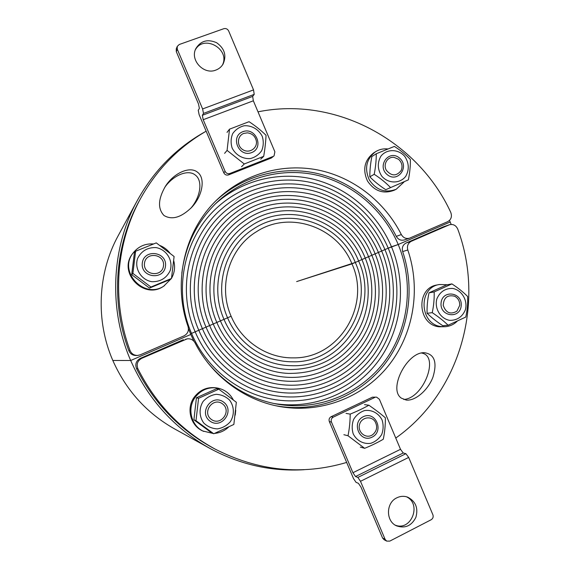 <?xml version="1.0" encoding="UTF-8"?>
<svg xmlns="http://www.w3.org/2000/svg" width="570" height="570" viewBox="0 0 570 570"><rect width="100%" height="100%" fill="white"/><g stroke="black" fill="none" stroke-linecap="round" stroke-linejoin="round"><path stroke-width="0.85" d="M215.04 204.188C241.944 179.864 279.877 170.822 314.163 179.422C348.441 188.207 377.561 213.864 391.476 246.767L398.223 244.516L450.186 221.994L449.516 220.412M205.435 131.599C176.636 147.63 153.95 170.565 137.37 200.405C111.221 247.929 108.35 309.204 130.68 360.504L190.786 334.447L188.442 328.555M193.957 341.266L190.786 334.447L130.68 360.504L112.817 360.475C95.454 320.604 97.698 272.987 118.211 235.674L137.37 200.405M181.816 273.23C185.428 245.157 197.063 221.602 216.714 202.571C243.939 176.892 282.948 166.974 318.345 175.51C353.735 184.238 383.895 210.601 398.223 244.516L388.22 248.178C374.739 216.315 346.503 191.499 313.308 183.07C280.105 174.819 243.426 183.69 217.491 207.309C184.032 237.141 172.632 290.508 191.541 333.4L190.53 333.842L191.541 333.4C172.632 290.508 184.032 237.141 217.491 207.309C243.426 183.69 280.105 174.819 313.308 183.07C346.503 191.499 374.739 216.315 388.22 248.178L384.95 249.596C372.053 219.108 345.149 195.296 313.471 186.981C281.772 178.838 246.682 186.867 221.531 208.983C188.292 237.576 176.657 289.859 195.175 331.826L191.541 333.4C206.069 367.899 238.303 393.485 273.629 399.42C312.624 406.146 352.702 389.438 375.659 358.409C398.551 327.273 403.254 284.166 388.22 248.178L391.476 246.767C407.001 283.931 402.192 328.441 378.608 360.66C354.953 392.773 313.593 410.179 273.244 403.368M195.175 331.826C176.657 289.859 188.292 237.576 221.531 208.983C246.682 186.867 281.772 178.838 313.471 186.981C345.149 195.296 372.053 219.108 384.95 249.596L381.679 251.014C369.346 221.88 343.76 199.065 313.557 190.886C283.347 182.87 249.81 190.109 225.478 210.779C192.532 238.118 180.704 289.268 198.802 330.258L195.175 331.826C209.418 365.698 241.367 390.621 276.129 395.837C313.5 401.615 351.576 385.185 373.329 355.302C395.01 325.313 399.356 284.06 384.95 249.596L388.22 248.178C403.254 284.166 398.551 327.273 375.659 358.409C352.702 389.438 312.624 406.146 273.629 399.42C238.303 393.485 206.069 367.899 191.541 333.4L198.802 330.258C180.704 289.268 192.532 238.118 225.478 210.779C249.81 190.109 283.347 182.87 313.557 190.886C343.76 199.065 369.346 221.88 381.679 251.014L378.402 252.432C366.631 224.63 342.321 202.813 313.578 194.776C282.863 187.174 254.783 193.144 229.325 212.695C196.743 238.78 184.758 288.726 202.421 328.683L198.802 330.258C212.745 363.453 244.352 387.693 278.488 392.196C314.241 397.098 350.372 380.988 370.949 352.246C391.447 323.404 395.459 283.981 381.679 251.014L384.95 249.596C399.356 284.06 395.01 325.313 373.329 355.302C351.576 385.185 313.5 401.615 276.129 395.837C241.367 390.621 209.418 365.698 195.175 331.826M202.421 328.683C184.758 288.726 196.743 238.78 229.325 212.695C254.783 193.144 282.863 187.174 313.578 194.776C342.321 202.813 366.631 224.63 378.402 252.432L375.117 253.857C353.913 198.638 278.965 176.251 233.073 214.719C200.932 239.55 188.827 288.228 206.034 327.123L202.421 328.683C216.044 361.166 247.245 384.686 280.697 388.512C314.854 392.602 349.075 376.841 368.512 349.246C387.878 321.551 391.569 283.931 378.402 252.432L381.679 251.014C395.459 283.981 391.447 323.404 370.949 352.246C350.372 380.988 314.241 397.098 278.488 392.196C244.352 387.693 212.745 363.453 198.802 330.258L206.034 327.123C188.827 288.228 200.932 239.55 233.073 214.719C278.965 176.251 353.913 198.638 375.117 253.857L371.825 255.282C351.626 202.813 280.839 181.125 236.721 216.849C205.086 240.433 192.917 287.779 209.639 325.555L206.034 327.123C219.322 358.836 250.059 381.622 282.763 384.786C315.331 388.127 347.7 372.751 366.04 346.289C384.294 319.742 387.678 283.896 375.117 253.857L378.402 252.432C391.569 283.931 387.878 321.551 368.512 349.246C349.075 376.841 314.854 392.602 280.697 388.512C247.245 384.686 216.044 361.166 202.421 328.683M209.639 325.555C192.917 287.779 205.086 240.433 236.721 216.849C280.839 181.125 351.626 202.813 371.825 255.282L368.534 256.707C349.325 206.946 282.585 185.984 240.269 219.087C209.219 241.416 197.013 287.38 213.237 324.002L209.639 325.555C222.571 356.457 252.788 378.487 284.694 381.024C315.68 383.674 346.246 368.712 363.51 343.389C380.689 317.982 383.788 283.889 371.825 255.282L375.117 253.857C387.678 283.896 384.294 319.742 366.04 346.289C347.7 372.751 315.331 388.127 282.763 384.786C250.059 381.622 219.322 358.836 206.034 327.123L213.237 324.002C197.013 287.38 209.219 241.416 240.269 219.087C282.585 185.984 349.325 206.946 368.534 256.707L365.228 258.139C347.002 211.035 284.202 190.829 243.718 221.424C213.315 242.514 201.117 287.024 216.828 322.442L213.237 324.002C225.791 354.041 255.431 375.288 286.482 377.226C315.908 379.25 344.722 364.722 360.938 340.539C377.076 316.279 379.905 283.896 368.534 256.707L371.825 255.282C383.788 283.889 380.689 317.982 363.51 343.389C346.246 368.712 315.68 383.674 284.694 381.024C252.788 378.487 222.571 356.457 209.639 325.555M216.828 322.442C201.117 287.024 213.315 242.514 243.718 221.424C284.202 190.829 347.002 211.035 365.228 258.139L361.921 259.571C344.658 215.075 285.698 195.66 247.066 223.86C217.391 243.711 205.243 286.71 220.412 320.889L216.828 322.442C228.99 351.59 257.989 372.032 288.128 373.4C317.861 373.763 341.259 361.879 358.323 337.746C373.45 314.612 376.015 283.931 365.228 258.139L368.534 256.707C379.905 283.896 377.076 316.279 360.938 340.539C344.722 364.722 315.908 379.25 286.482 377.226C255.431 375.288 225.791 354.041 213.237 324.002L220.412 320.889C205.243 286.71 217.391 243.711 247.066 223.86C285.698 195.66 344.658 215.075 361.921 259.571L358.608 261.01C342.299 219.08 287.081 200.469 250.316 226.383C221.431 245.007 209.375 286.439 223.996 319.343L220.412 320.889C232.168 349.089 260.462 368.712 289.638 369.545C317.711 369.46 339.72 357.946 355.659 334.996C369.809 313.001 372.132 283.988 361.921 259.571L365.228 258.139C376.015 283.931 373.45 314.612 358.323 337.746C341.259 361.879 317.861 373.763 288.128 373.4C257.989 372.032 228.99 351.59 216.828 322.442M223.996 319.343C209.375 286.439 221.431 245.007 250.316 226.383C287.081 200.469 342.299 219.08 358.608 261.01L355.288 262.449C339.927 223.041 288.334 205.257 253.458 228.998C225.435 246.411 213.522 286.218 227.565 317.796L223.996 319.343C235.325 346.56 262.848 365.334 291.014 365.669C342.955 368.377 380.468 308.121 358.608 261.01L361.921 259.571C372.132 283.988 369.809 313.001 355.659 334.996C339.72 357.946 317.711 369.46 289.638 369.545C260.462 368.712 232.168 349.089 220.412 320.889L227.565 317.796C213.522 286.218 225.435 246.411 253.458 228.998C288.334 205.257 339.927 223.041 355.288 262.449L296.642 281.594L351.961 263.889C337.533 226.967 289.482 210.031 256.5 231.698C229.404 247.914 217.683 286.04 231.128 316.25L227.565 317.796C238.452 343.981 265.157 361.9 292.26 361.779C341.052 363.517 375.837 306.795 355.288 262.449L358.608 261.01C380.468 308.121 342.955 368.377 291.014 365.669C262.848 365.334 235.325 346.56 223.996 319.343M197.534 172.233C205.628 178.047 202.713 195.759 191.691 207.338C181.21 217.555 171.969 220.269 163.968 215.481C157.562 208.634 158.097 198.83 165.564 186.069C174.092 172.724 190.081 165.891 197.534 172.233M190.608 208.47C200.69 197.042 202.977 180.597 195.318 175.068C188.235 169.083 173.309 175.033 164.716 187.409M258.003 111.841C336.051 95.945 417.853 140.933 450.735 212.325C452.238 216.5 451.205 219.628 447.635 221.694L409.495 238.189C406.018 239.058 403.296 237.854 401.337 234.562C384.843 201.837 353.671 177.348 318.138 170.038C282.606 162.927 244.195 173.679 217.27 199.479C184.666 230.259 172.29 282.236 188.043 326.503C189.097 330.707 187.722 333.842 183.925 335.908L140.263 354.818L137.626 355.445C134 355.438 131.471 353.785 130.024 350.479C111.335 300.29 115.895 242.357 141.31 197.184C157.356 168.934 178.966 146.932 206.141 131.193M130.024 350.479L128.799 350.636C130.216 353.885 132.71 355.516 136.28 355.516L137.626 355.445M128.799 350.636C110.388 301.224 114.884 244.181 139.921 199.678L141.31 197.184M401.337 234.562L396.285 236.372C398.223 239.614 400.902 240.804 404.337 239.941L409.495 238.189M396.285 236.372C380.154 204.381 349.766 180.369 315.053 172.988C280.333 165.806 242.713 175.902 216.016 200.704M209.831 448.376C174.171 428.27 147.787 398.979 130.68 360.504L112.817 360.475C126.112 390.372 146.732 413.2 174.698 428.975L209.831 448.376C239.87 464.593 271.334 471.703 304.238 469.709M451.184 224.43L450.186 221.994L398.223 244.516C414.198 282.784 409.06 328.662 384.493 361.594C359.862 394.411 316.956 411.732 275.524 403.831C248.712 398.373 226.233 384.793 208.071 363.083M227.565 317.796L231.128 316.25C241.559 341.373 267.38 358.416 293.365 357.867C339.065 358.758 371.213 305.506 351.961 263.889L355.288 262.449C375.837 306.795 341.052 363.517 292.26 361.779C265.157 361.9 238.452 343.981 227.565 317.796M401.394 398.159C387.871 389.36 407.058 351.768 424.372 352.702C434.525 354.155 437.397 362.271 432.979 377.062C428.099 390.122 415.323 401.18 406.225 400.062L401.394 398.159M403.752 399.477C423.674 398.366 439.876 355.616 421.551 353.051M411.333 241.274L406.146 242.984C402.84 244.808 401.679 247.672 402.662 251.577L407.807 249.988C406.802 246.026 407.978 243.119 411.333 241.274L449.445 224.744C453.221 223.889 455.993 225.349 457.753 229.14C485.319 302.791 460.296 392.523 395.765 438.059M406.146 242.984L443.325 226.846L448.989 224.922M346.66 462.434C302.057 475.608 258.132 471.119 214.883 448.968C181.353 430.585 155.688 403.859 137.89 368.776C136.23 364.216 137.52 360.732 141.766 358.323L187.224 338.844C190.665 338.495 193.259 339.82 195.011 342.819C211.669 375.509 243.205 399.37 277.654 406.139C319.022 414.361 362.071 398.174 387.928 366.375C413.699 334.44 421.159 289.218 407.807 249.988M449.445 224.744L443.325 226.846M214.883 448.968L212.368 447.614C179.343 429.509 154.064 403.182 136.536 368.64L137.89 368.776M187.224 338.844L185.407 339.371M275.944 405.776C316.521 413.2 358.423 396.927 383.539 365.626C408.569 334.198 415.737 289.973 402.662 251.577M141.766 358.323L140.355 358.352C136.173 360.724 134.898 364.159 136.536 368.64M140.355 358.352L183.348 339.692M153.487 243.946C145.3 243.44 138.617 246.326 133.437 252.617L132.924 253.287C117.007 272.018 144.039 300.554 163.775 286.104L171.314 278.588M133.437 252.617C117.427 271.463 144.63 300.176 164.481 285.641M171.513 278.26C174.627 272.724 175.361 266.874 173.715 260.697M169.839 252.987C167.238 249.632 163.968 247.145 160.035 245.535M165.485 266.161C167.373 251.641 143.996 248.42 142.293 263.062C140.419 277.711 163.896 280.754 165.485 266.161M155.981 247.58C147.473 247.337 141.332 250.999 137.555 258.559C134.256 268.727 141.203 279.948 151.855 281.708C160.377 281.872 166.483 278.181 170.174 270.636C173.387 260.54 166.568 249.432 155.981 247.58M174.099 256.493L171.477 278.474L150.929 287.031L132.888 273.415L135.61 251.249L156.273 242.884L174.099 256.493M135.61 251.249L134.385 252.831L131.698 274.676L149.483 288.092L169.739 279.649L171.477 278.474M132.888 273.415L131.698 274.676M150.929 287.031L149.483 288.092M144.474 263.269C145.863 251.256 165.043 253.892 163.497 265.812C162.186 277.782 142.928 275.274 144.474 263.269M251.662 152.596C264.537 147.687 255.652 126.654 242.82 131.698C229.845 136.558 238.83 157.762 251.662 152.596M262.243 136.337C258.794 129.433 251.698 125.25 244.202 125.749C239.371 126.946 235.531 129.582 232.688 133.651C230.8 138.282 230.615 143.07 232.125 148.015C235.617 154.976 242.792 159.137 250.294 158.574C255.111 157.327 258.923 154.677 261.716 150.608C263.568 145.998 263.746 141.239 262.243 136.337M263.696 156.344L244.266 163.982L227.081 150.395L229.525 129.162L249.054 121.695C255.21 125.706 260.875 130.231 266.04 135.282C265.755 141.795 264.972 148.813 263.696 156.344L260.725 159.187M229.525 129.162L227.017 132.404M244.266 163.982L241.552 166.732M227.081 150.395L224.601 153.344M243.768 133.409L247.423 132.846C252.311 133.501 255.296 136.266 256.365 141.139C257.547 148.343 249.211 153.736 242.97 149.76C236.579 146.041 237.091 135.81 243.768 133.409M387.821 148.948C383.332 148.478 379.2 149.425 375.43 151.784L373.528 153.009C364.451 160.255 362.42 169.568 367.436 180.954C374.433 191.199 383.339 194.306 394.162 190.266L396.178 189.268L403.988 182.065M375.43 151.784C366.303 159.073 364.266 168.442 369.303 179.899C376.343 190.202 385.299 193.33 396.178 189.268M387.294 174.698C397.889 183.383 410.008 166.426 399.37 157.918C388.868 149.169 376.57 166.119 387.294 174.698M405.726 176.351C409.395 169.739 409.089 163.098 404.8 156.436C398.323 148.856 386.788 148.692 380.91 156.173C377.176 162.813 377.475 169.489 381.807 176.215C388.377 183.825 399.933 183.854 405.726 176.351M390.35 187.359C385.733 182.614 380.354 178.26 374.205 174.299C375.623 166.996 376.314 160.142 376.264 153.75L394.383 146.412C400.503 150.309 405.826 154.662 410.343 159.458C410.493 165.82 409.83 172.617 408.376 179.856L385.748 189.696L408.376 179.856M376.264 153.75L371.854 156.55C370.464 163.718 369.788 170.48 369.816 176.828C374.419 181.524 379.734 185.813 385.748 189.696M374.205 174.299L369.816 176.828M398.551 159.272C401.957 162.478 402.847 166.198 401.202 170.444C396.513 176.401 391.547 176.337 386.325 170.266C382.89 164.324 387.522 156.515 393.963 157.334L398.551 159.272M447.514 284.743L439.385 284.516L437.126 284.95C415.537 287.978 417.425 325.121 439.32 326.795L445.548 326.681C449.994 326.254 453.848 324.465 457.119 321.309M439.385 284.516C417.682 287.551 419.584 324.914 441.6 326.596L445.548 326.681M441.059 303.012C439.712 316.721 460.111 319.364 461.208 305.712C462.569 292.118 442.249 289.318 441.059 303.012M449.702 320.361C457.083 320.44 462.299 316.934 465.362 309.852C467.949 300.383 461.821 290.059 452.616 288.42C445.241 288.27 439.99 291.747 436.869 298.844C434.212 308.377 440.439 318.801 449.702 320.361M432.238 312.659C433.742 305.598 434.383 298.687 434.169 291.918L451.91 283.903C458.073 287.95 463.31 292.139 467.628 296.471C467.934 303.204 467.322 310.059 465.776 317.055L448.127 325.228C443.716 320.96 438.423 316.77 432.238 312.659L427.08 313.301C431.476 317.54 436.713 321.672 442.769 325.698L448.127 325.228M451.91 283.903L446.524 284.929L428.996 292.838C427.529 299.77 426.887 306.596 427.08 313.301M434.169 291.918L428.996 292.838M459.705 305.427L456.912 311.177C450.471 314.818 445.911 312.916 443.239 305.47C443.674 297.597 447.5 294.526 454.725 296.257C458.202 298.217 459.862 301.274 459.705 305.427M363.375 416.656C350.935 422.463 359.756 443.282 372.053 437.176C384.394 431.319 375.673 410.671 363.375 416.656M353.229 433.891C356.642 440.688 363.582 444.401 370.785 443.31C375.409 441.722 379.05 438.772 381.708 434.468C383.446 429.68 383.574 424.857 382.085 420.005C378.715 413.257 371.854 409.524 364.65 410.543C360.012 412.089 356.343 415.017 353.649 419.328C351.868 424.144 351.733 428.996 353.229 433.891M350.187 414.126C357.169 411.255 363.411 408.291 368.904 405.227C375.153 409.545 380.639 413.734 385.363 417.789C385.434 425.085 384.743 432.238 383.282 439.249C377.853 442.441 371.647 445.462 364.665 448.312L348.021 435.751C349.431 428.676 350.158 421.465 350.187 414.126L346.026 413.378M348.021 435.751L343.881 434.703M364.665 448.312L360.304 447.094M368.904 405.227L364.501 404.607M371.519 435.387C365.142 438.658 357.497 431.818 359.513 424.607C361.245 417.318 371.113 415.416 375.06 421.558C377.789 426.731 376.934 431.155 372.488 434.839L371.519 435.387M233.315 399.905C229.824 393.364 224.459 389.396 217.234 387.999L216.201 387.828C207.359 386.724 200.099 389.752 194.42 396.92C185.941 407.906 190.28 425.633 202.77 430.977L213.066 433.449M217.234 387.999C208.335 386.887 201.032 389.937 195.325 397.147C186.789 408.205 191.157 426.039 203.725 431.419M214.641 433.385C219.97 432.908 224.601 430.813 228.549 427.108M235.225 415.124L235.745 410.257M223.59 402.121C212.04 393.343 198.146 412.502 209.938 421.08C221.588 429.78 235.275 410.628 223.59 402.121M203.105 401.451C198.844 408.213 199.122 416.763 203.825 423.082C207.644 426.674 212.154 428.611 217.369 428.889C222.528 428.034 226.867 425.619 230.38 421.65C234.576 414.903 234.277 406.439 229.632 400.154C225.863 396.57 221.381 394.625 216.194 394.305C211.028 395.11 206.668 397.49 203.105 401.451M218.794 389.182L236.329 402.249L233.857 424.443L213.75 433.756L196.002 420.696L198.574 398.316L218.794 389.182L216.379 388.769L196.443 397.767L193.9 419.826L211.399 432.701L213.75 433.756M198.574 398.316L196.443 397.767M196.002 420.696L193.9 419.826M211.306 419.406C201.638 412.381 213.023 396.663 222.499 403.852C232.09 410.842 220.854 426.552 211.306 419.406M222.371 65.158C230.608 49.255 203.825 33.965 195.318 49.861M215.859 70.082C203.875 75.154 189.76 60.114 195.823 48.628C200.726 40.769 207.658 38.81 216.629 42.729C224.609 48.464 226.767 55.568 223.091 64.054C221.395 66.889 218.987 68.899 215.859 70.082M223.789 172.803C224.872 174.791 226.461 175.489 228.57 174.897L229.931 173.48C227.808 174.078 226.205 173.373 225.114 171.371L223.789 172.803L199.137 114.691L198.246 110.309L199.386 108.386L198.481 103.932L176.308 51.649L177.291 49.241L177.234 46.426L179.272 44.496L223.811 28.7C225.955 28.187 227.565 28.942 228.663 30.972L253.536 89.896L202.607 108.948L203.497 113.416L254.213 94.378L253.536 89.896M225.114 171.371L203.205 119.707L253.344 100.797L252.667 96.394L202.321 115.318L203.205 119.707M202.321 115.318L203.497 113.416M202.607 108.948L177.291 49.241M254.213 94.378L252.667 96.394M253.344 100.797L274.875 151.798L274.063 155.838L271.37 158.011L274.063 155.838M177.234 46.426L176.258 48.856L176.308 51.649M229.931 173.48L273.037 156.479M228.57 174.897L271.37 158.011M395.274 525.162C411.298 531.553 422.028 503.873 406.396 496.755M396.827 497.817C400.439 496.064 404.094 495.857 407.778 497.197C415.722 501.379 418.423 508.112 415.879 517.382C411.511 525.896 405.07 528.725 396.556 525.861C385.655 521.272 385.854 502.726 396.827 497.817M357.86 477.425L355.523 476.534L403.239 452.986L405.904 453.692L357.86 477.425L360.496 481.301L408.683 457.418L432.886 514.753C433.556 516.89 432.979 518.55 431.162 519.74L389.787 541.115L386.681 541.108L385.12 539.37L382.57 538.009L361.01 487.165L358.395 483.303L356.072 482.377L353.507 478.572L329.332 421.593L331.448 422.057C330.778 419.912 331.377 418.273 333.251 417.14L331.12 416.713C329.261 417.839 328.662 419.463 329.332 421.593M376.606 397.14L372.409 397.169L376.606 397.14L379.392 399.285L400.518 449.31L352.937 472.722L355.523 476.534M403.239 452.986L400.518 449.31M408.683 457.418L405.904 453.692M385.12 539.37L360.496 481.301M352.937 472.722L331.448 422.057M382.57 538.009L384.123 539.733L386.681 541.108M374.825 397.44L333.251 417.14M372.409 397.169L331.12 416.713"/></g></svg>
